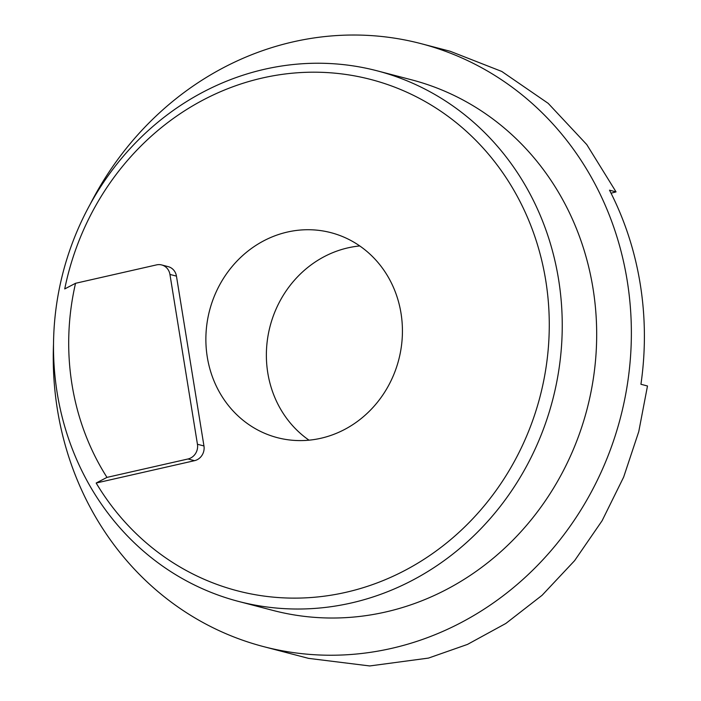 <?xml version="1.0" encoding="UTF-8"?>
<svg xmlns="http://www.w3.org/2000/svg" width="701" height="701" viewBox="0 0 701 701"><rect width="100%" height="100%" fill="white"/><g stroke="black" fill="none" stroke-linecap="round" stroke-linejoin="round"><path stroke-width="1.05" d="M262.498 77.977A264.233 243.764 104.6 0 1 545.711 280.277A264.233 243.764 104.6 0 1 345.803 592.336A264.233 243.764 104.6 0 1 96.168 483.033L106.981 477.39A246.787 227.667 -75.4 0 1 75.542 283.292L64.729 288.926A264.233 243.764 104.6 0 1 262.498 77.977M351.096 603.018A274.205 252.965 -75.4 0 0 561.895 339.722A274.205 252.965 -75.4 0 0 377.199 70.836A274.205 252.965 -75.4 0 0 264.645 69.241A274.205 252.965 -75.4 0 0 53.854 332.537A274.205 252.965 -75.4 0 0 238.542 601.423A274.205 252.965 -75.4 0 0 351.096 603.018M238.542 601.423L272.978 610.422A274.205 252.965 -75.4 0 0 385.532 612.017A274.205 252.965 -75.4 0 0 596.332 348.721A274.205 252.965 -75.4 0 0 411.636 79.835L377.199 70.836M287.445 232.04A105.939 97.737 -75.4 0 0 206.006 333.772A105.939 97.737 -75.4 0 0 277.359 437.661A105.939 97.737 -75.4 0 0 320.848 438.274A105.939 97.737 -75.4 0 0 402.295 336.55A105.939 97.737 -75.4 0 0 330.933 232.662A105.939 97.737 -75.4 0 0 287.445 232.04M359.779 245.946A105.939 97.737 -75.4 0 0 347.941 247.856A105.939 97.737 -75.4 0 0 268.641 332.511A105.939 97.737 -75.4 0 0 309.018 440.175M53.513 344.112A311.594 287.454 -75.4 0 0 263.523 646.602L308.528 658.362L369.742 665.95L428.469 658.09L467.479 644.412L505.859 623.443L542.083 595.298L574.61 560.651L602.115 520.712L623.653 477.092L638.769 431.597L647.487 385.988L640.933 384.271A311.594 287.454 -75.4 0 0 609.502 190.173L616.048 191.89L586.755 144.564L548.182 103.345L501.785 71.458L450.173 51.261L421.091 43.664A311.594 287.454 -75.4 0 0 293.184 41.85A311.594 287.454 -75.4 0 0 89.938 204.727M263.523 646.602A311.594 287.454 -75.4 0 0 391.43 648.407A311.594 287.454 -75.4 0 0 630.97 349.212A311.594 287.454 -75.4 0 0 421.091 43.664M75.542 283.292L156.577 264.882A12.46 11.496 104.6 0 1 161.694 264.952A12.46 11.496 104.6 0 1 169.94 274.424L197.445 444.259A12.46 11.496 104.6 0 1 188.017 458.98L106.981 477.39M616.048 191.89L611.035 193.196M161.694 264.952L168.214 266.652A12.46 11.496 104.6 0 1 176.45 276.124L203.956 445.959A12.46 11.496 104.6 0 1 194.528 460.68L96.168 483.033M194.528 460.68L188.017 458.98M176.45 276.124L169.94 274.424M203.956 445.959L197.445 444.259"/></g></svg>
